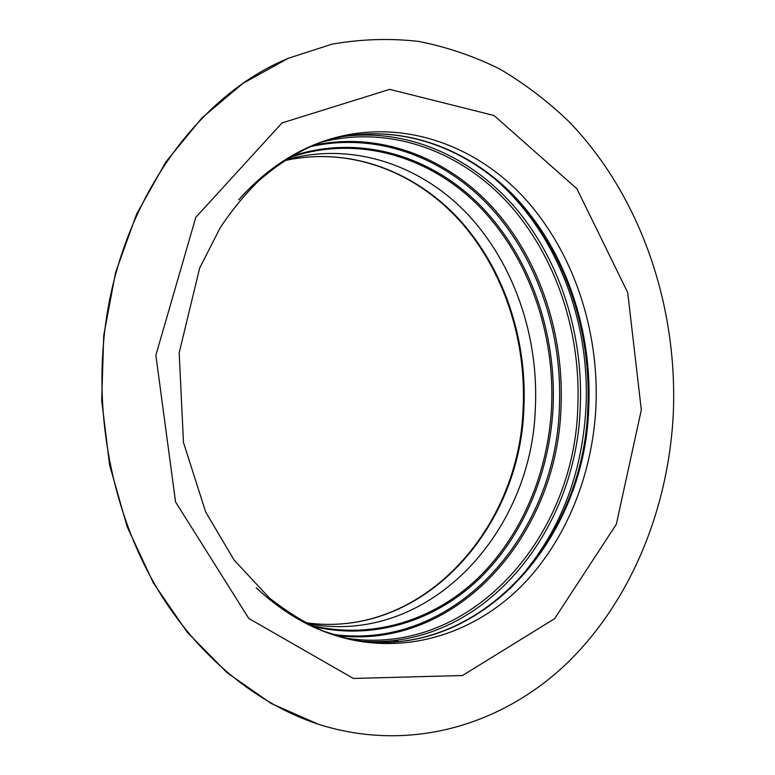 <?xml version="1.0" encoding="UTF-8"?>
<svg xmlns="http://www.w3.org/2000/svg" width="775" height="775" viewBox="0 0 775 775"><rect width="100%" height="100%" fill="white"/><g stroke="black" fill="none" stroke-linecap="round" stroke-linejoin="round"><path stroke-width="1.16" d="M306.726 623.4C427.345 647.435 531.582 533.772 535.341 408.406C538.906 336.902 514.309 264.052 467.548 214.152C420.66 164.746 351.84 141.166 285.713 159.834M103.046 349.283C112.356 212.98 192.51 97.447 288.484 58.222L331.845 44.204C361.189 39.041 390.222 38.13 418.926 41.462C447.146 47.062 474.145 56.275 499.914 69.101C524.772 83.768 547.78 101.263 568.937 121.597C640.654 195.872 677.883 305.757 673.31 413.501C668.573 508.138 631.557 600.334 567.232 663.012C502.762 724.838 410.237 753.387 318.68 724.344C256.912 704.058 198.032 656.725 157.354 588.835C117.025 520.742 96.856 433.69 103.046 349.283M318.322 724.228L271.153 703.467L227.007 672.661L187.201 632.187L153.402 583.013L127.129 526.642L109.604 465.019L101.69 400.433L103.734 335.41L115.601 272.451L136.671 213.929L165.879 161.898L201.858 117.984L243.04 83.312L288.126 58.367M397.73 640.712L393.274 642M523.861 408.638C519.928 529.47 421.939 639.656 305.321 622.654C421.29 639.588 519.153 529.635 523.115 408.735C526.622 339.489 503.343 268.954 458.848 219.742C414.179 171.004 348.663 146.146 284.367 160.706C348.973 146.049 414.77 170.975 459.498 219.722C504.07 268.944 527.349 339.431 523.861 408.638M288.852 157.848C356.975 134.133 429.689 156.133 479.357 206.557C528.928 257.494 555.21 333.531 551.538 408.154C547.896 473.312 521.536 536.213 477.342 578.76C433.002 620.814 371.08 640.344 310.039 625.096M291.187 156.434C359.368 133.426 431.811 155.901 481.246 206.508C530.584 257.62 556.702 333.608 553.05 408.183C549.407 473.244 523.212 536.087 479.25 578.78C435.133 620.978 373.492 640.915 312.49 626.297M309.428 146.882C376.999 131.256 445.673 157.771 492.261 209.25C538.683 261.243 562.892 335.498 559.347 408.396C555.423 535.622 453.675 652.385 331.526 634.153M312.829 145.39C380.273 130.839 448.396 157.955 494.557 209.57C540.543 261.708 564.471 335.74 560.955 408.415C556.973 535.089 456.62 651.62 335.052 635.335M319.939 142.542C389.04 124.417 460.03 150.65 508.206 203.234C556.227 256.36 581.357 332.93 577.772 408.076C573.965 539.497 468.032 660 342.376 637.525M341.155 136.749C407.776 127.381 473.099 157.422 517.177 209.947C561.042 262.987 583.633 336.224 580.213 408.125C576.077 532.687 482.505 648.491 364.037 641.371M490.817 175.528C555.249 228.489 590.705 319.784 585.919 408.406C581.686 480.326 556.237 540.592 509.572 589.203M588.738 407.853C585.048 542.393 475.424 665.483 347.19 638.774C474.6 665.396 584.079 542.655 587.818 407.97C591.461 331.138 565.527 252.824 516.257 199.107C466.841 145.923 394.368 120.435 324.609 140.866C394.756 120.309 467.606 145.903 517.09 199.107C566.447 252.853 592.362 331.09 588.738 407.853M238.642 199.882C264.769 170.529 294.452 150.515 327.689 139.839C398.476 117.664 472.547 142.823 522.883 196.414C573.113 250.557 599.54 329.879 595.898 407.708C592.255 475.54 565.847 541.163 521.207 586.365C476.392 631.053 413.472 653.199 350.348 639.511L350.348 639.511C316.278 631.896 284.909 614.643 256.225 587.77M327.689 139.839L327.689 139.839C303.296 148.161 280.259 161.868 258.579 180.963C244.648 194.641 231.87 210.219 220.236 227.685L199.64 268.131L179.18 352.809L183.472 442.438L205.704 512.072L234.108 560.054L269.468 598.058C288.862 613.073 306.997 624.156 323.853 631.296L350.348 639.511M641.322 409.907L616.328 524.288L554.571 618.712L462.481 675.519L353.352 678.464L248.794 618.46L175.557 501.938L155.862 355.231L195.813 217.3L282.052 122.915L389.709 89.367L494.014 115.494L576.891 188.742L627.702 292.524L641.322 409.907M397.856 640.692L393.584 641.933M288.484 58.222L287.777 58.522M318.68 724.344L317.953 724.112"/></g></svg>
